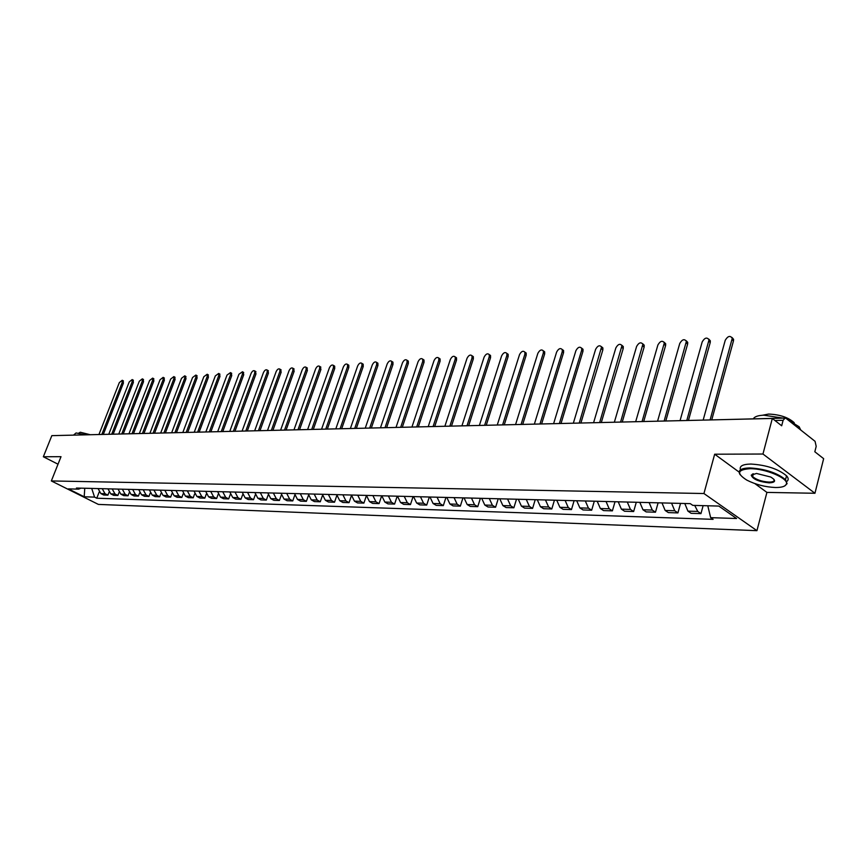 <?xml version="1.0" encoding="UTF-8"?>
<svg xmlns="http://www.w3.org/2000/svg" width="867" height="867" viewBox="0 0 867 867"><rect width="100%" height="100%" fill="white"/><g stroke="black" fill="none" stroke-linecap="round" stroke-linejoin="round"><path stroke-width="1.3" d="M814.947 493.269L762.96 454.026L772.324 418.458L51.825 435.646L43.35 456.757L61.015 456.681L51.348 480.947L98.383 504.41L756.934 530.669L766.916 492.402L814.947 493.269L823.65 458.676L814.828 451.761L816.194 446.386L815.067 441.336L786.12 418.447L785.068 418.078L783.107 420.311L774.935 420.495M762.96 454.026L714.668 454.21L703.939 493.529L51.348 480.947M772.324 418.458L781.676 425.784L783.107 420.311M43.35 456.757L58.013 464.203M62.792 435.386L90.125 434.735M98.069 488.576L100.854 493.572L103.726 495.024L107.898 495.155L105.026 493.702L102.23 488.685M108.993 492.304L107.898 495.155M107.952 488.825L110.759 493.876L113.631 495.328L117.879 495.458L114.997 493.995L112.19 488.934M119.017 492.521L117.879 495.458M118.02 489.086L120.838 494.168L123.732 495.642L128.056 495.783L125.162 494.298L122.334 489.194M129.216 492.727L128.056 495.783M128.273 489.346L131.101 494.483L134.006 495.967L138.417 496.097L135.501 494.613L132.662 489.454M139.609 492.944L138.417 496.097M138.72 489.617L141.559 494.797L144.475 496.292L148.961 496.433L146.046 494.927L143.196 489.725M150.197 493.15L148.961 496.433M149.352 489.888L152.213 495.111L155.139 496.618L159.712 496.769L156.775 495.252L153.914 489.996M160.991 493.366L159.712 496.769M160.189 490.158L163.061 495.436L165.998 496.964L170.658 497.105L167.71 495.577L164.838 490.278M171.98 493.572L170.658 497.105M171.243 490.44L174.126 495.761L177.074 497.3L181.821 497.452L178.862 495.913L175.979 490.559M183.186 493.778L181.821 497.452M182.493 490.722L185.397 496.108L188.356 497.658L193.2 497.81L190.231 496.249L187.326 490.852M194.609 493.973L193.2 497.81M193.97 491.015L196.885 496.444L199.854 498.016L204.796 498.167L201.805 496.596L198.901 491.145M206.259 494.179L204.796 498.167M205.674 491.318L208.6 496.802L211.581 498.384L216.62 498.536L213.618 496.943L210.703 491.448M218.137 494.374L216.62 498.536M217.617 491.622L220.543 497.159L223.545 498.753L228.671 498.915L225.669 497.311L222.732 491.752M230.254 494.558L228.671 498.915M229.788 491.925L232.735 497.517L235.737 499.132L240.972 499.294L237.959 497.68L235.011 492.066M242.619 494.743L240.972 499.294M242.207 492.239L245.166 497.886L248.19 499.522L253.522 499.685L250.498 498.048L247.539 492.38M255.234 494.916L253.522 499.685M254.876 492.564L257.846 498.265L260.88 499.912L266.332 500.086L263.297 498.438L260.317 492.705M268.12 495.079L266.332 500.086M267.816 492.9L270.797 498.655L273.842 500.313L279.402 500.487L276.356 498.828L273.365 493.041M281.266 495.22L279.402 500.487M281.016 493.236L284.008 499.056L287.075 500.725L292.753 500.909L289.686 499.219L286.695 493.377M294.693 495.36L292.753 500.909M294.509 493.572L297.511 499.457L300.578 501.148L306.376 501.332L303.298 499.63L300.296 493.724M308.414 495.469L306.376 501.332M308.273 493.93L311.286 499.869L314.374 501.581L320.291 501.765L317.214 500.042L314.19 494.071M322.437 495.556L320.291 501.765M322.34 494.288L325.374 500.292L328.463 502.015L334.51 502.21L331.422 500.476L328.387 494.439M336.775 495.621L334.51 502.21M336.721 494.645L339.756 500.725L342.855 502.47L349.043 502.665L345.933 500.909L342.898 494.808M351.428 495.631L349.043 502.665M351.406 495.024L354.451 501.159L357.562 502.925L363.891 503.12L360.77 501.354L357.724 495.187M366.427 495.577L363.891 503.12M366.427 495.404L369.483 501.614L372.604 503.391L379.063 503.597L375.942 501.798L372.886 495.566M381.675 495.794L379.063 503.597M381.783 495.794L384.85 502.069L387.972 503.868L394.583 504.074L391.45 502.264L388.383 495.957M397.194 496.184L394.583 504.074M397.487 496.195L400.565 502.535L403.697 504.366L410.459 504.572L407.317 502.741L404.239 496.368M413.082 496.585L410.459 504.572M413.548 496.607L416.637 503.023L419.78 504.865L426.705 505.082L423.551 503.228L420.462 496.78M429.328 497.008L426.705 505.082M429.989 497.019L433.088 503.51L436.242 505.374L443.319 505.602L440.165 503.727L437.066 497.203M445.952 497.43L443.319 505.602M446.819 497.452L449.919 504.02L453.083 505.905L460.334 506.122L457.169 504.236L454.059 497.636M462.967 497.853L460.334 506.122M464.051 497.886L467.161 504.529L470.326 506.436L477.75 506.664L474.574 504.757L471.464 498.07M480.383 498.297L477.75 506.664M481.694 498.33L484.816 505.06L487.991 506.989L495.588 507.228L492.413 505.288L489.291 498.525M498.232 498.753L495.588 507.228M499.771 498.796L502.893 505.602L506.079 507.553L513.86 507.791L510.685 505.829L507.553 498.991M516.504 499.219L513.86 507.791M518.293 499.262L521.425 506.155L524.611 508.127L532.587 508.376L529.401 506.393L526.269 499.468M535.232 499.695L532.587 508.376M537.28 499.75L540.423 506.718L543.609 508.723L551.791 508.972L548.594 506.967L545.462 499.956M554.436 500.183L551.791 508.972M556.755 500.248L559.887 507.303L563.084 509.33L571.472 509.59L568.275 507.553L565.132 500.454M574.117 500.682L571.472 509.59M576.718 500.747L579.86 507.899L583.058 509.948L591.673 510.219L588.465 508.16L585.323 500.974M594.307 501.202L591.673 510.219M597.211 501.267L600.354 508.517L603.551 510.587L612.384 510.858L609.187 508.777L606.033 501.494M615.028 501.722L612.384 510.858M618.236 501.809L621.39 509.146L624.587 511.237L633.647 511.519L630.45 509.417L627.296 502.036M636.291 502.264L633.647 511.519M639.824 502.351L642.978 509.785L646.175 511.909L655.485 512.202L652.287 510.067L649.134 502.589M658.118 502.817L655.485 512.202M661.998 502.914L665.152 510.457L668.349 512.603L677.918 512.906L674.721 510.739L671.567 503.163M680.541 503.391L677.918 512.906M684.778 503.499L687.932 511.129L691.129 513.318L700.959 513.622L697.762 511.432L694.716 505.428M703.126 505.645L700.959 513.622M84.89 488.24L92 488.424M91.837 488.825L94.568 497.116L84.207 496.78L68.406 488.88L78.68 489.151L80.934 488.143M94.568 497.116L96.768 498.222L713.107 519.344L710.647 517.653L736.603 518.52L718.797 506.068L692.809 505.374L690.284 503.64L76.437 488.034L78.68 489.151M756.934 530.669L703.939 493.529M766.916 492.402L754.843 483.58M739.096 472.071L714.668 454.21M83.893 488.219L84.738 488.641L84.207 496.78M99.152 492.098L96.768 498.222M710.647 517.653L707.786 505.775M123.147 380.786L123.407 383.095L103.303 434.421M101.818 434.454L122.214 382.423L122.236 380.266L119.31 382.629L98.936 434.53M133.095 380.071L133.377 382.401L113.187 434.183M111.691 434.226L132.174 381.729L132.196 379.562L129.226 381.935L108.765 434.291M143.218 379.356L143.521 381.708L123.255 433.944M121.759 433.977L142.318 381.014L142.329 378.846L139.305 381.231L118.768 434.053M73.565 435.082L76.079 432.958L85.4 434.8M78.702 433.153L80.284 432.243L90.114 434.692M775.51 487.514C781.861 487.536 785.48 486.387 786.369 484.046C788.916 478.432 765.312 468.418 750.031 468.689C737.373 469.611 736.3 473.415 746.823 480.123C755.721 484.599 765.29 487.059 775.51 487.514M740.147 474.748C737.416 470.456 740.656 468.18 749.857 467.931C765.268 468.917 777.157 472.829 785.513 479.679L787.084 483.656L784.635 485.975M769.224 482.865C758.712 481.727 752.708 479.158 751.234 475.149L756.49 473.458L770.785 477.045C776.301 480.524 775.781 482.464 769.224 482.865M752.621 473.978L751.949 474.769L752.61 476.601C756.382 479.765 761.855 481.608 769.051 482.106C773.071 482.063 774.708 481.142 773.971 479.353M753.315 418.837C754.55 416.626 758.051 415.412 763.838 415.195L783.031 418.122M787.854 419.823L799.146 426.781L800.729 429.999M762.516 415.25L768.53 414.068C779.585 414.502 788.049 417.287 793.901 422.424L794.313 422.955M740.483 469.816C739.161 466.153 742.629 464.235 750.887 464.051C766.298 465.005 778.165 468.917 786.521 475.788C788.612 478.129 788.71 480.025 786.792 481.467M153.535 378.619L153.849 380.992L133.507 433.695M132.001 433.738L152.635 380.299L152.646 378.11L149.579 380.515L128.955 433.803M164.026 377.871L164.362 380.255L143.944 433.457M142.426 433.489L163.148 379.562L163.148 377.362L160.037 379.779L139.338 433.565M174.722 377.102L175.08 379.518L154.575 433.197M153.058 433.229L173.855 378.814L173.855 376.603L170.68 379.042L149.904 433.305M185.603 376.332L185.982 378.76L165.402 432.936M163.885 432.98L184.769 378.055L184.758 375.834L181.528 378.283L160.666 433.056M196.701 375.541L197.102 377.99L176.445 432.676M174.917 432.709L195.877 377.275L195.866 375.053L192.572 377.503L171.644 432.796M208.004 374.728L208.427 377.21L187.695 432.405M186.156 432.449L207.191 376.484L207.18 374.251L203.832 376.722L182.818 432.525M219.524 373.915L219.969 376.408L199.161 432.134M197.622 432.167L218.733 375.682L218.712 373.439L215.309 375.92L194.219 432.254M231.261 373.07L231.738 375.595L210.854 431.853M209.305 431.896L230.492 374.858L230.47 372.604L227.002 375.097L205.837 431.972M243.226 372.225L243.725 374.772L222.776 431.571M221.226 431.603L242.478 374.024L242.457 371.759L238.924 374.273L217.682 431.69M255.429 371.347L255.96 373.926L234.935 431.278M233.375 431.322L254.703 373.168L254.681 370.892C253.457 370.22 252.254 371.054 251.083 373.417L229.766 431.408M267.881 370.469L268.434 373.059L247.333 430.986M245.773 431.018L267.177 372.29L267.144 370.014C265.898 369.309 264.673 370.155 263.47 372.55L242.088 431.105M280.572 369.559L281.157 372.181L259.992 430.682M258.42 430.715L279.9 371.401L279.868 369.125C278.589 368.377 277.342 369.223 276.118 371.672L254.67 430.812M293.523 368.638L294.141 371.282L272.91 430.379M271.328 430.411L292.873 370.502L292.84 368.215C291.54 367.435 290.272 368.28 289.025 370.773L267.502 430.498M306.745 367.695L307.395 370.361L286.088 430.065M284.506 430.097L306.116 369.57L306.084 367.283C304.761 366.47 303.461 367.315 302.193 369.851L280.594 430.195M320.226 366.73L320.92 369.429L299.548 429.739M297.966 429.772L319.641 368.627L319.598 366.34C318.243 365.484 316.921 366.34 315.621 368.908L293.967 429.869M334.001 365.744L334.684 366.177L334.727 368.475L313.301 429.414M311.708 429.447L333.448 367.662L333.405 365.375C332.018 364.476 330.663 365.332 329.341 367.955L307.622 429.544M348.057 364.747L348.783 365.202L348.816 367.5L327.336 429.078M325.743 429.111L347.537 366.676L347.504 364.389C346.085 363.446 344.708 364.303 343.354 366.969L321.57 429.208M362.417 363.717L363.186 364.205L363.219 366.503L341.685 428.732M340.081 428.775L361.94 365.679L361.897 363.381C360.455 362.395 359.036 363.251 357.659 365.972L335.822 428.872M377.091 362.677L377.893 363.197L377.936 365.484L356.337 428.385M354.733 428.417L376.646 364.649L376.603 362.363C375.129 361.311 373.688 362.178 372.268 364.953L350.376 428.526M392.079 361.604L392.935 362.157L392.968 364.443L371.325 428.027M369.7 428.06L391.667 363.598L391.635 361.311C390.128 360.217 388.654 361.084 387.202 363.912L365.256 428.168M407.403 360.509L408.303 361.106L408.335 363.381L386.639 427.659M385.013 427.702L407.035 362.525L407.002 360.249C405.463 359.09 403.946 359.957 402.472 362.839L380.461 427.81M423.063 359.393L424.006 360.022L424.039 362.287L402.299 427.29M400.673 427.323L422.738 361.431L422.706 359.155C421.134 357.941 419.585 358.808 418.067 361.756L396.024 427.431M439.07 358.244L440.078 358.927L440.1 361.181L418.317 426.9M416.691 426.943L438.8 360.304L438.778 358.049C437.163 356.77 435.581 357.637 434.02 360.639L411.933 427.052M455.446 357.085L456.508 357.8L456.53 360.043L434.714 426.51M433.077 426.553L455.229 359.155L455.208 356.922C453.56 355.568 451.945 356.424 450.341 359.502L428.211 426.672M472.201 355.882L473.328 356.662L473.339 358.884L451.49 426.109M449.854 426.152L472.027 357.984L472.016 355.763C470.337 354.343 468.679 355.199 467.031 358.331L444.869 426.271M489.346 354.657L490.538 355.492L490.549 357.692L468.657 425.708M467.02 425.74L489.237 356.781L489.226 354.581C487.514 353.075 485.813 353.931 484.122 357.139L461.916 425.86M506.892 353.411L508.149 354.3L508.16 356.467L486.246 425.285M484.61 425.318L506.837 355.546L506.837 353.378C505.093 351.796 503.348 352.641 501.603 355.914L479.375 425.448M524.871 352.132L526.193 353.075L526.182 355.221L504.258 424.852M502.611 424.895L524.871 354.289L524.882 352.143C523.094 350.474 521.305 351.308 519.506 354.668L497.257 425.025M543.327 350.821L544.671 351.829L544.66 353.942L522.714 424.418M521.067 424.451L543.338 352.999L543.349 350.886C541.539 349.119 539.697 349.954 537.843 353.378L515.572 424.581M562.228 349.477L563.604 350.561L563.572 352.641L541.626 423.963M539.978 424.006L562.26 351.677L562.282 349.607C560.429 347.732 558.543 348.556 556.625 352.067L534.354 424.136M581.605 348.111L583.003 349.26L582.971 351.298L561.014 423.497M559.367 423.54L581.649 350.322L581.681 348.296C579.795 346.312 577.866 347.125 575.883 350.723L553.601 423.681M601.47 346.702L602.89 347.938L602.847 349.921L580.901 423.02M579.243 423.063L601.568 346.952C599.65 344.86 597.666 345.651 595.607 349.347L573.336 423.204M621.845 345.261L623.286 346.583L623.232 348.512L601.297 422.543M599.65 422.576L621.964 345.586C620.013 343.365 617.976 344.145 615.841 347.938L593.581 422.728M642.74 343.787L644.214 345.196L644.138 347.06L622.235 422.034M620.577 422.077L642.891 344.188C640.908 341.836 638.806 342.595 636.595 346.486L614.345 422.229M664.176 342.27L665.683 343.776L665.596 345.575L643.715 421.525M642.068 421.568L664.36 342.758C662.345 340.265 660.188 341.013 657.89 345.001L635.674 421.72M686.198 340.72L687.715 342.335L687.629 344.047L665.78 421.004M664.133 421.037L686.393 341.295C684.356 338.65 682.145 339.376 679.75 343.473L657.565 421.199M708.794 339.127L710.344 340.85L710.236 342.487L688.441 420.462M686.794 420.495L709.022 339.799C706.963 336.992 704.687 337.697 702.194 341.901L680.053 420.658M732.019 337.491L733.58 339.333L733.471 340.883L711.742 419.899M710.095 419.942L732.268 338.26C730.177 335.301 727.836 335.973 725.235 340.287L703.159 420.105M674.721 510.739L665.152 510.457M652.287 510.067L642.978 509.785M630.45 509.417L621.39 509.146M609.187 508.777L600.354 508.517M588.465 508.16L579.86 507.899M568.275 507.553L559.887 507.303M548.594 506.967L540.423 506.718M529.401 506.393L521.425 506.155M510.685 505.829L502.893 505.602M492.413 505.288L484.816 505.06M474.574 504.757L467.161 504.529M457.169 504.236L449.919 504.02M440.165 503.727L433.088 503.51M423.551 503.228L416.637 503.023M407.317 502.741L400.565 502.535M391.45 502.264L384.85 502.069M375.942 501.798L369.483 501.614M360.77 501.354L354.451 501.159M345.933 500.909L339.756 500.725M331.422 500.476L325.374 500.292M317.214 500.042L311.286 499.869M303.298 499.63L297.511 499.457M289.686 499.219L284.008 499.056M276.356 498.828L270.797 498.655M263.297 498.438L257.846 498.265M250.498 498.048L245.166 497.886M237.959 497.68L232.735 497.517M225.669 497.311L220.543 497.159M213.618 496.943L208.6 496.802M201.805 496.596L196.885 496.444M190.231 496.249L185.397 496.108M178.862 495.913L174.126 495.761M167.71 495.577L163.061 495.436M156.775 495.252L152.213 495.111M146.046 494.927L141.559 494.797M135.501 494.613L131.101 494.483M125.162 494.298L120.838 494.168M114.997 493.995L110.759 493.876M105.026 493.702L100.854 493.572M697.762 511.432L687.932 511.129M122.214 382.423L123.407 383.095M132.174 381.729L133.377 382.401M142.318 381.014L143.521 381.708M152.635 380.299L153.849 380.992M163.148 379.562L164.362 380.255M173.855 378.814L175.08 379.518M184.769 378.055L185.982 378.76M195.877 377.275L197.102 377.99M207.191 376.484L208.427 377.21M218.733 375.682L219.969 376.408M230.492 374.858L231.738 375.595M242.478 374.024L243.725 374.772M254.703 373.168L255.96 373.926M267.177 372.29L268.434 373.059M279.9 371.401L281.157 372.181M292.873 370.502L294.141 371.282M306.116 369.57L307.395 370.361M319.641 368.627L320.92 369.429M333.448 367.662L334.727 368.475M347.537 366.676L348.816 367.5M361.94 365.679L363.219 366.503M376.646 364.649L377.936 365.484M391.667 363.598L392.968 364.443M407.035 362.525L408.335 363.381M422.738 361.431L424.039 362.287M438.8 360.304L440.1 361.181M455.229 359.155L456.53 360.043M472.027 357.984L473.339 358.884M489.237 356.781L490.549 357.692M506.837 355.546L508.16 356.467M524.871 354.289L526.182 355.221M543.338 352.999L544.66 353.942M562.26 351.677L563.572 352.641M581.649 350.322L582.971 351.298M601.525 348.935L602.847 349.921M621.91 347.515L623.232 348.512M642.815 346.052L644.138 347.06M664.274 344.546L665.596 345.575M686.306 343.007L687.629 344.047M708.924 341.435L710.236 342.487M732.16 339.81L733.471 340.883M785.068 418.078L712.197 419.888M122.236 380.266L123.428 380.938M132.196 379.562L133.388 380.245M142.329 378.846L143.532 379.529M786.369 484.046L787.084 483.656M751.949 474.769L751.234 475.149M799.146 426.781L798.724 428.417M752.61 476.601L753.369 473.75M786.521 475.788L785.513 479.679M152.646 378.11L153.849 378.803M163.148 377.362L164.362 378.066M173.855 376.603L175.069 377.308M184.758 375.834L185.982 376.549M195.866 375.053L197.091 375.769M207.18 374.251L208.405 374.978M218.712 373.439L219.947 374.165M230.47 372.604L231.706 373.341M242.457 371.759L243.703 372.507M254.681 370.892L255.928 371.65M267.144 370.014L268.402 370.783M279.868 369.125L281.125 369.895M292.84 368.215L294.108 368.995M306.084 367.283L307.352 368.074M319.598 366.34L320.877 367.131M333.405 365.375L334.684 366.177M347.504 364.389L348.783 365.202M361.897 363.381L363.186 364.205M376.603 362.363L377.893 363.197M391.635 361.311L392.935 362.157M407.002 360.249L408.303 361.106M422.706 359.155L424.006 360.022M438.778 358.049L440.078 358.927M455.208 356.922L456.508 357.8M472.016 355.763L473.328 356.662M489.226 354.581L490.538 355.492M506.837 353.378L508.149 354.3M524.882 352.143L526.193 353.075M543.349 350.886L544.671 351.829M562.282 349.607L563.604 350.561M581.681 348.296L583.003 349.26M601.568 346.952L602.89 347.938M621.964 345.586L623.286 346.583M642.891 344.188L644.214 345.196M664.36 342.758L665.683 343.776M686.393 341.295L687.715 342.335M709.022 339.799L710.344 340.85M732.268 338.26L733.58 339.333"/></g></svg>
